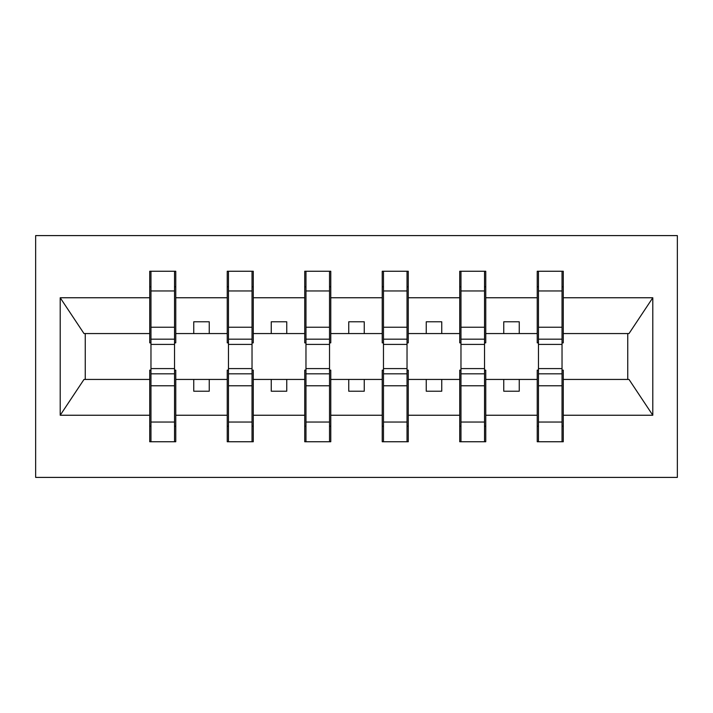 <?xml version="1.0" encoding="UTF-8"?>
<svg xmlns="http://www.w3.org/2000/svg" width="713" height="713" viewBox="0 0 713 713"><rect width="100%" height="100%" fill="white"/><g stroke="black" fill="none" stroke-linecap="round" stroke-linejoin="round"><path stroke-width="1.07" d="M35.65 477.398L677.35 477.398L677.35 235.602L35.65 235.602L35.65 477.398M538.467 370.136L537.228 370.136L537.228 379.441L485.767 379.441L485.767 370.136L484.528 370.136M562.031 342.864L563.27 342.864L563.27 333.559L629 333.559L652.796 297.758L652.796 415.242L563.27 415.242L563.27 441.748L537.228 441.748L537.228 379.441M562.031 370.136L563.27 370.136L563.27 415.242M460.972 370.136L459.733 370.136L459.733 379.441L408.273 379.441L408.273 370.136L407.034 370.136M537.228 415.242L485.767 415.242L485.767 441.748L459.733 441.748L459.733 379.441M485.767 415.242L485.767 379.441M383.469 370.136L382.23 370.136L382.23 379.441L330.77 379.441L330.77 370.136L329.531 370.136M459.733 415.242L408.273 415.242L408.273 441.748L382.23 441.748L382.23 379.441M408.273 415.242L408.273 379.441M305.966 370.136L304.727 370.136L304.727 379.441L253.267 379.441L253.267 370.136L252.028 370.136M382.23 415.242L330.77 415.242L330.77 441.748L304.727 441.748L304.727 379.441M330.77 415.242L330.77 379.441M228.472 370.136L227.233 370.136L227.233 379.441L175.772 379.441L175.772 370.136L174.533 370.136M304.727 415.242L253.267 415.242L253.267 441.748L227.233 441.748L227.233 379.441M253.267 415.242L253.267 379.441M537.228 271.252L563.27 271.252L562.031 271.252L562.031 290.966L538.467 290.966L538.467 271.252L537.228 271.252L537.228 297.758L485.767 297.758L485.767 342.864L484.528 342.864M538.467 342.864L537.228 342.864L537.228 297.758M459.733 271.252L485.767 271.252L484.528 271.252L484.528 290.966L460.972 290.966L460.972 271.252L459.733 271.252L459.733 297.758L408.273 297.758L408.273 342.864L407.034 342.864M460.972 342.864L459.733 342.864L459.733 297.758M382.23 271.252L408.273 271.252L407.034 271.252L407.034 290.966L383.469 290.966L383.469 271.252L382.23 271.252L382.23 297.758L330.77 297.758L330.77 342.864L329.531 342.864M383.469 342.864L382.23 342.864L382.23 297.758M304.727 271.252L330.77 271.252L329.531 271.252L329.531 290.966L305.966 290.966L305.966 271.252L304.727 271.252L304.727 297.758L253.267 297.758L253.267 342.864L252.028 342.864M305.966 342.864L304.727 342.864L304.727 297.758M227.233 271.252L253.267 271.252L252.028 271.252L252.028 290.966L228.472 290.966L228.472 271.252L227.233 271.252L227.233 297.758L175.772 297.758L175.772 271.252L174.533 271.252L174.533 356.812M228.472 342.864L227.233 342.864L227.233 297.758M150.969 370.136L149.73 370.136L149.73 379.441L84 379.441L60.204 415.242L60.204 297.758L84 333.559L149.73 333.559L149.73 297.758L60.204 297.758M227.233 415.242L175.772 415.242L175.772 441.748L149.73 441.748L149.73 379.441M175.772 415.242L175.772 379.441M174.533 290.966L150.969 290.966L150.969 271.252L149.73 271.252L149.73 297.758M149.73 333.559L149.73 342.864L150.969 342.864M563.27 333.559L563.27 271.252M485.767 271.252L485.767 297.758M408.273 271.252L408.273 297.758M330.77 271.252L330.77 297.758M253.267 271.252L253.267 297.758M652.796 297.758L563.27 297.758M149.73 415.242L60.204 415.242M149.73 271.252L175.772 271.252M537.228 333.559L519.251 333.559L519.251 321.777L503.752 321.777L503.752 333.559L519.251 333.559M503.752 333.559L485.767 333.559M503.752 379.441L503.752 391.223L519.251 391.223L519.251 379.441M459.733 333.559L441.748 333.559L441.748 321.777L426.249 321.777L426.249 333.559L441.748 333.559M426.249 333.559L408.273 333.559M426.249 379.441L426.249 391.223L441.748 391.223L441.748 379.441M382.23 333.559L364.254 333.559L364.254 321.777L348.746 321.777L348.746 333.559L364.254 333.559M348.746 333.559L330.77 333.559M348.746 379.441L348.746 391.223L364.254 391.223L364.254 379.441M304.727 333.559L286.751 333.559L286.751 321.777L271.252 321.777L271.252 333.559L286.751 333.559M271.252 333.559L253.267 333.559M271.252 379.441L271.252 391.223L286.751 391.223L286.751 379.441M227.233 333.559L209.248 333.559L209.248 321.777L193.749 321.777L193.749 333.559L209.248 333.559M193.749 333.559L175.772 333.559L175.772 297.758M193.749 379.441L193.749 391.223L209.248 391.223L209.248 379.441M175.772 333.559L175.772 342.864L174.533 342.864M652.796 415.242L629 379.441L563.27 379.441M85.248 333.559L85.248 379.441M627.752 379.441L627.752 333.559M149.73 286.751L150.969 286.751M174.533 286.751L175.772 286.751M150.969 290.966L150.969 356.812M175.772 426.249L174.533 426.249M149.73 441.748L150.969 441.748L150.969 422.034L174.533 422.034L174.533 441.748L175.772 441.748M150.969 426.249L149.73 426.249M174.533 422.034L174.533 356.188M150.969 422.034L150.969 356.188M227.233 286.751L228.472 286.751M252.028 286.751L253.267 286.751M228.472 290.966L228.472 356.812M252.028 290.966L252.028 356.812M304.727 286.751L305.966 286.751M329.531 286.751L330.77 286.751M305.966 290.966L305.966 356.812M329.531 290.966L329.531 356.812M382.23 286.751L383.469 286.751M407.034 286.751L408.273 286.751M383.469 290.966L383.469 356.812M407.034 290.966L407.034 356.812M459.733 286.751L460.972 286.751M484.528 286.751L485.767 286.751M460.972 290.966L460.972 356.812M484.528 290.966L484.528 356.812M253.267 426.249L252.028 426.249M227.233 441.748L228.472 441.748L228.472 422.034L252.028 422.034L252.028 441.748L253.267 441.748M228.472 426.249L227.233 426.249M252.028 422.034L252.028 356.188M228.472 422.034L228.472 356.188M330.77 426.249L329.531 426.249M304.727 441.748L305.966 441.748L305.966 422.034L329.531 422.034L329.531 441.748L330.77 441.748M305.966 426.249L304.727 426.249M329.531 422.034L329.531 356.188M305.966 422.034L305.966 356.188M408.273 426.249L407.034 426.249M382.23 441.748L383.469 441.748L383.469 422.034L407.034 422.034L407.034 441.748L408.273 441.748M383.469 426.249L382.23 426.249M407.034 422.034L407.034 356.188M383.469 422.034L383.469 356.188M485.767 426.249L484.528 426.249M459.733 441.748L460.972 441.748L460.972 422.034L484.528 422.034L484.528 441.748L485.767 441.748M460.972 426.249L459.733 426.249M484.528 422.034L484.528 356.188M460.972 422.034L460.972 356.188M537.228 286.751L538.467 286.751M562.031 286.751L563.27 286.751M538.467 290.966L538.467 356.812M562.031 290.966L562.031 356.812M563.27 426.249L562.031 426.249M537.228 441.748L538.467 441.748L538.467 422.034L562.031 422.034L562.031 441.748L563.27 441.748M538.467 426.249L537.228 426.249M562.031 422.034L562.031 356.188M538.467 422.034L538.467 356.188M174.533 327.231L150.969 327.231M174.533 339.183L150.969 339.183M150.969 385.769L174.533 385.769M150.969 373.817L174.533 373.817M252.028 327.231L228.472 327.231M252.028 339.183L228.472 339.183M329.531 327.231L305.966 327.231M329.531 339.183L305.966 339.183M407.034 327.231L383.469 327.231M407.034 339.183L383.469 339.183M484.528 327.231L460.972 327.231M484.528 339.183L460.972 339.183M228.472 385.769L252.028 385.769M228.472 373.817L252.028 373.817M305.966 385.769L329.531 385.769M305.966 373.817L329.531 373.817M383.469 385.769L407.034 385.769M383.469 373.817L407.034 373.817M460.972 385.769L484.528 385.769M460.972 373.817L484.528 373.817M562.031 327.231L538.467 327.231M562.031 339.183L538.467 339.183M538.467 385.769L562.031 385.769M538.467 373.817L562.031 373.817M174.533 344.406L150.969 344.406M150.969 368.594L174.533 368.594M252.028 344.406L228.472 344.406M329.531 344.406L305.966 344.406M407.034 344.406L383.469 344.406M484.528 344.406L460.972 344.406M228.472 368.594L252.028 368.594M305.966 368.594L329.531 368.594M383.469 368.594L407.034 368.594M460.972 368.594L484.528 368.594M562.031 344.406L538.467 344.406M538.467 368.594L562.031 368.594"/></g></svg>
